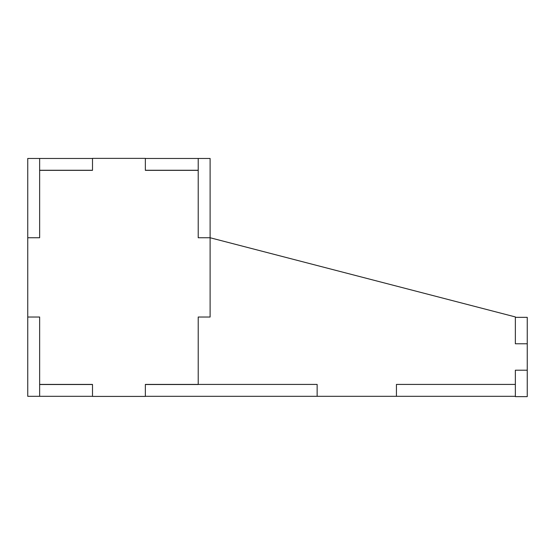 <?xml version="1.0" encoding="UTF-8"?>
<svg xmlns="http://www.w3.org/2000/svg" width="555" height="555" viewBox="0 0 555 555"><rect width="100%" height="100%" fill="white"/><g stroke="black" fill="none" stroke-linecap="round" stroke-linejoin="round"><path stroke-width="0.83" d="M515.359 317.349L515.359 343.774L527.25 343.774L527.25 317.349L515.359 317.349L515.359 343.774L527.25 343.774L527.25 370.206L515.359 370.206L527.25 370.206L527.25 396.631L515.359 396.631L515.359 370.206L515.359 384.421L396.43 384.421L515.359 384.421L515.359 396.319L396.43 396.319L396.43 384.421L396.43 396.319L317.141 396.319L317.141 384.421L317.141 396.319L145.355 396.319L145.355 384.421L317.141 384.421L198.211 384.421L198.211 317.03L210.109 317.03L198.211 317.03L198.211 384.518L145.355 384.518L145.355 396.409L92.498 396.409L92.498 384.518L39.641 384.518L39.641 317.03L27.75 317.03L39.641 317.03L39.641 396.319L27.75 396.319L27.75 158.459L39.641 158.459L39.641 170.35L92.498 170.35L92.498 158.459L39.641 158.459L39.641 237.748L27.75 237.748L39.641 237.748L39.641 170.26L92.498 170.26L92.498 158.369L145.355 158.369L145.355 170.26L198.211 170.26L198.211 237.748L210.109 237.748L198.211 237.748L198.211 158.459L198.211 170.35L145.355 170.35L145.355 158.459L210.109 158.459L210.109 317.03L210.109 237.748L515.359 316.94L210.109 237.748M527.25 370.206L527.25 343.774M39.641 384.421L39.641 396.319L92.498 396.319L92.498 384.421L39.641 384.421M527.25 384.421L527.25 396.319"/></g></svg>
